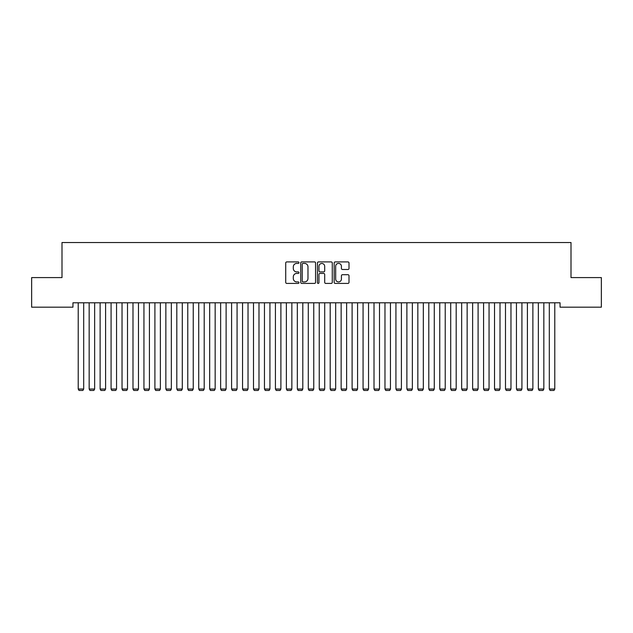 <?xml version="1.0" encoding="UTF-8"?>
<svg xmlns="http://www.w3.org/2000/svg" width="633" height="633" viewBox="0 0 633 633"><rect width="100%" height="100%" fill="white"/><g stroke="black" fill="none" stroke-linecap="round" stroke-linejoin="round"><path stroke-width="0.95" d="M298.974 262.663A0.752 0.752 0 0 0 298.222 261.912L286.796 261.912A1.076 1.076 0 0 0 285.72 262.988L285.72 282.342A1.076 1.076 0 0 0 286.796 283.418L298.222 283.418A0.752 0.752 0 0 0 298.974 282.666A0.752 0.752 0 0 0 298.222 281.914L296.742 281.914A3.442 3.442 0 0 1 293.301 278.473L293.301 276.858A3.442 3.442 0 0 1 296.742 273.416L298.222 273.416A0.752 0.752 0 0 0 298.974 272.665A0.752 0.752 0 0 0 298.222 271.913L296.742 271.913A3.442 3.442 0 0 1 293.301 268.471L293.301 266.857A3.442 3.442 0 0 1 296.742 263.415L298.222 263.415A0.752 0.752 0 0 0 298.974 262.663M347.928 269.492A1.076 1.076 0 0 0 349.005 268.416L349.005 262.988A1.076 1.076 0 0 0 347.928 261.912L335.237 261.912A1.076 1.076 0 0 0 334.161 262.988L334.161 282.342A1.076 1.076 0 0 0 335.237 283.418L347.928 283.418A1.076 1.076 0 0 0 349.005 282.342L349.005 275.782A1.076 1.076 0 0 0 347.928 274.706L342.5 274.706A1.076 1.076 0 0 0 341.424 275.782L341.424 279.034A2.88 2.88 0 0 1 338.544 281.914A2.88 2.88 0 0 1 335.672 279.034L335.672 266.295A2.88 2.88 0 0 1 338.544 263.415A2.88 2.88 0 0 1 341.424 266.295L341.424 268.416A1.076 1.076 0 0 0 342.5 269.492L347.928 269.492M560.047 302.796L72.953 302.796L72.953 307.179L31.65 307.179L31.65 277.594L61.994 277.594L61.994 242.534L571.006 242.534L571.006 277.594L601.35 277.594L601.35 307.179L560.047 307.179L560.047 302.796M315.558 262.988A1.076 1.076 0 0 0 314.482 261.912L301.791 261.912A1.076 1.076 0 0 0 300.722 262.988L300.722 282.342A1.076 1.076 0 0 0 301.791 283.418L314.482 283.418A1.076 1.076 0 0 0 315.558 282.342L315.558 262.988M318.518 261.912L331.209 261.912A1.076 1.076 0 0 1 332.278 262.988L332.278 282.342A1.076 1.076 0 0 1 331.209 283.418L325.773 283.418A1.076 1.076 0 0 1 324.697 282.342L324.697 274.493A1.076 1.076 0 0 0 323.621 273.416L320.021 273.416A1.076 1.076 0 0 0 318.945 274.493L318.945 282.666A0.752 0.752 0 0 1 318.193 283.418A0.752 0.752 0 0 1 317.442 282.666L317.442 262.988A1.076 1.076 0 0 1 318.518 261.912M302.978 263.415A0.752 0.752 0 0 0 302.226 264.167L302.226 281.163A0.752 0.752 0 0 0 302.978 281.914L304.536 281.914A3.442 3.442 0 0 0 307.978 278.473L307.978 266.857A3.442 3.442 0 0 0 304.536 263.415L302.978 263.415M324.697 266.351A2.88 2.88 0 0 0 321.825 263.47A2.88 2.88 0 0 0 318.945 266.351L318.945 270.837A1.076 1.076 0 0 0 320.021 271.913L323.621 271.913A1.076 1.076 0 0 0 324.697 270.837L324.697 266.351M83.691 302.796L83.691 389.042L78.215 389.042L78.215 302.796M83.691 389.042L82.868 390.466L79.03 390.466L78.215 389.042M94.649 302.796L94.649 389.042L89.166 389.042L89.166 302.796M94.649 389.042L93.826 390.466L89.989 390.466L89.166 389.042M105.6 302.796L105.6 389.042L100.125 389.042L100.125 302.796M105.6 389.042L104.777 390.466L100.948 390.466L100.125 389.042M116.559 302.796L116.559 389.042L111.076 389.042L111.076 302.796M116.559 389.042L115.736 390.466L111.899 390.466L111.076 389.042M127.51 302.796L127.51 389.042L122.034 389.042L122.034 302.796M127.51 389.042L126.695 390.466L122.857 390.466L122.034 389.042M138.469 302.796L138.469 389.042L132.993 389.042L132.993 302.796M138.469 389.042L137.646 390.466L133.816 390.466L132.993 389.042M149.428 302.796L149.428 389.042L143.944 389.042L143.944 302.796M149.428 389.042L148.605 390.466L144.767 390.466L143.944 389.042M160.378 302.796L160.378 389.042L154.903 389.042L154.903 302.796M160.378 389.042L159.556 390.466L155.726 390.466L154.903 389.042M171.337 302.796L171.337 389.042L165.862 389.042L165.862 302.796M171.337 389.042L170.514 390.466L166.677 390.466L165.862 389.042M182.288 302.796L182.288 389.042L176.813 389.042L176.813 302.796M182.288 389.042L181.473 390.466L177.636 390.466L176.813 389.042M193.247 302.796L193.247 389.042L187.772 389.042L187.772 302.796M193.247 389.042L192.424 390.466L188.594 390.466L187.772 389.042M204.206 302.796L204.206 389.042L198.722 389.042L198.722 302.796M204.206 389.042L203.383 390.466L199.545 390.466L198.722 389.042M215.157 302.796L215.157 389.042L209.681 389.042L209.681 302.796M215.157 389.042L214.334 390.466L210.504 390.466L209.681 389.042M226.116 302.796L226.116 389.042L220.64 389.042L220.64 302.796M226.116 389.042L225.293 390.466L221.455 390.466L220.64 389.042M237.074 302.796L237.074 389.042L231.591 389.042L231.591 302.796M237.074 389.042L236.251 390.466L232.414 390.466L231.591 389.042M248.025 302.796L248.025 389.042L242.55 389.042L242.55 302.796M248.025 389.042L247.202 390.466L243.373 390.466L242.55 389.042M258.984 302.796L258.984 389.042L253.501 389.042L253.501 302.796M258.984 389.042L258.161 390.466L254.324 390.466L253.501 389.042M269.935 302.796L269.935 389.042L264.459 389.042L264.459 302.796M269.935 389.042L269.12 390.466L265.282 390.466L264.459 389.042M280.894 302.796L280.894 389.042L275.418 389.042L275.418 302.796M280.894 389.042L280.071 390.466L276.241 390.466L275.418 389.042M291.853 302.796L291.853 389.042L286.369 389.042L286.369 302.796M291.853 389.042L291.03 390.466L287.192 390.466L286.369 389.042M302.803 302.796L302.803 389.042L297.328 389.042L297.328 302.796M302.803 389.042L301.981 390.466L298.151 390.466L297.328 389.042M313.762 302.796L313.762 389.042L308.287 389.042L308.287 302.796M313.762 389.042L312.939 390.466L309.102 390.466L308.287 389.042M324.713 302.796L324.713 389.042L319.238 389.042L319.238 302.796M324.713 389.042L323.898 390.466L320.061 390.466L319.238 389.042M335.672 302.796L335.672 389.042L330.197 389.042L330.197 302.796M335.672 389.042L334.849 390.466L331.019 390.466L330.197 389.042M346.631 302.796L346.631 389.042L341.147 389.042L341.147 302.796M346.631 389.042L345.808 390.466L341.97 390.466L341.147 389.042M357.582 302.796L357.582 389.042L352.106 389.042L352.106 302.796M357.582 389.042L356.759 390.466L352.929 390.466L352.106 389.042M368.541 302.796L368.541 389.042L363.065 389.042L363.065 302.796M368.541 389.042L367.718 390.466L363.88 390.466L363.065 389.042M379.499 302.796L379.499 389.042L374.016 389.042L374.016 302.796M379.499 389.042L378.676 390.466L374.839 390.466L374.016 389.042M390.45 302.796L390.45 389.042L384.975 389.042L384.975 302.796M390.45 389.042L389.627 390.466L385.798 390.466L384.975 389.042M401.409 302.796L401.409 389.042L395.926 389.042L395.926 302.796M401.409 389.042L400.586 390.466L396.749 390.466L395.926 389.042M412.36 302.796L412.36 389.042L406.884 389.042L406.884 302.796M412.36 389.042L411.545 390.466L407.707 390.466L406.884 389.042M423.319 302.796L423.319 389.042L417.843 389.042L417.843 302.796M423.319 389.042L422.496 390.466L418.666 390.466L417.843 389.042M434.278 302.796L434.278 389.042L428.794 389.042L428.794 302.796M434.278 389.042L433.455 390.466L429.617 390.466L428.794 389.042M445.228 302.796L445.228 389.042L439.753 389.042L439.753 302.796M445.228 389.042L444.406 390.466L440.576 390.466L439.753 389.042M456.187 302.796L456.187 389.042L450.712 389.042L450.712 302.796M456.187 389.042L455.364 390.466L451.527 390.466L450.712 389.042M467.138 302.796L467.138 389.042L461.663 389.042L461.663 302.796M467.138 389.042L466.323 390.466L462.486 390.466L461.663 389.042M478.097 302.796L478.097 389.042L472.622 389.042L472.622 302.796M478.097 389.042L477.274 390.466L473.444 390.466L472.622 389.042M489.056 302.796L489.056 389.042L483.572 389.042L483.572 302.796M489.056 389.042L488.233 390.466L484.395 390.466L483.572 389.042M500.007 302.796L500.007 389.042L494.531 389.042L494.531 302.796M500.007 389.042L499.184 390.466L495.354 390.466L494.531 389.042M510.966 302.796L510.966 389.042L505.49 389.042L505.49 302.796M510.966 389.042L510.143 390.466L506.305 390.466L505.49 389.042M521.924 302.796L521.924 389.042L516.441 389.042L516.441 302.796M521.924 389.042L521.101 390.466L517.264 390.466L516.441 389.042M532.875 302.796L532.875 389.042L527.4 389.042L527.4 302.796M532.875 389.042L532.052 390.466L528.223 390.466L527.4 389.042M543.834 302.796L543.834 389.042L538.351 389.042L538.351 302.796M543.834 389.042L543.011 390.466L539.174 390.466L538.351 389.042M554.785 302.796L554.785 389.042L549.309 389.042L549.309 302.796M554.785 389.042L553.97 390.466L550.132 390.466L549.309 389.042"/></g></svg>
